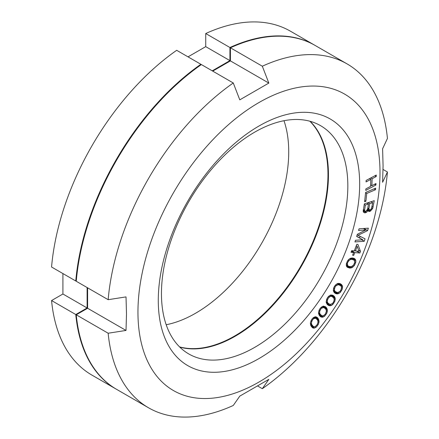 <?xml version="1.0" encoding="UTF-8"?>
<svg xmlns="http://www.w3.org/2000/svg" width="439" height="439" viewBox="0 0 439 439"><rect width="100%" height="100%" fill="white"/><g stroke="black" fill="none" stroke-linecap="round" stroke-linejoin="round"><path stroke-width="0.66" d="M116.137 389.08L91.932 375.109A198.543 114.628 -60 0 1 51.566 300.55L75.771 314.527A198.543 114.628 120 0 0 116.137 389.08A198.543 114.628 120 0 0 116.379 389.223M75.771 314.527L87.12 307.975L87.12 287.54M76.304 280.68L75.771 280.987A198.543 114.628 120 0 1 200.886 64.281L200.886 64.901M212.235 70.833L229.932 60.615L229.932 47.511A198.543 114.628 120 0 1 314.681 45.195A198.543 114.628 120 0 1 314.922 45.332M179.567 346.887A131.793 76.09 120 0 0 276.844 300.046A131.793 76.09 120 0 0 327.966 174.513A131.793 76.09 120 0 0 309.852 121.224M166.194 324.739A131.793 76.09 120 0 0 288.725 151.861A131.793 76.09 120 0 0 283.984 120.714M188.029 56.856L205.726 46.644L205.726 33.534A198.543 114.628 -60 0 1 290.475 31.218L314.681 45.195M75.771 280.987L51.566 267.011A198.543 114.628 -60 0 1 176.681 50.304L200.886 64.281M51.566 300.55L62.914 293.998L62.914 273.563M229.932 60.615L205.726 46.644M205.726 33.534L229.932 47.511M87.12 307.975L62.914 293.998M328.125 303.239L327.456 302.312L327.28 300.638L328.163 298.3L329.881 296.632L331.363 296.303L332.356 296.726L333.997 298.432L334.172 300.106L333.289 302.444L332.334 303.585L330.09 304.441L326.182 302.114M329.096 304.018L326.248 302.378M137.95 312.167A171.161 98.819 -60 0 1 258.977 102.539A171.161 98.819 -60 0 1 380.004 172.417A171.161 98.819 -60 0 1 258.977 382.045A171.161 98.819 -60 0 1 137.95 312.167M158.281 300.43A142.406 82.219 -60 0 1 258.977 126.02A142.406 82.219 -60 0 1 359.673 184.155A142.406 82.219 -60 0 1 258.977 358.564A142.406 82.219 -60 0 1 158.281 300.43M366.11 180.44L366.06 181.938L370.818 179.408L370.582 186.388L365.824 188.918L365.775 190.411L375.932 185.011L375.982 183.513L371.877 185.697L372.113 178.722L376.218 176.538L376.267 175.04L366.11 180.44M375.526 189.719L375.691 188.166L365.61 192.458L364.617 201.759L365.906 201.216L366.735 193.462L375.526 189.719L374.05 188.869M367.668 211.055L367.97 210.457L368.798 211.444L370.231 211.236L372.711 208.437L374.253 200.678L364.326 203.861L363.207 211.488L363.657 212.344L364.952 212.931L366.686 212.125L367.668 211.055L366.79 210.55M362.801 239.765L355.475 240.281L354.959 241.922L364.271 241.263L365.039 238.805L357.994 235.299L367.591 230.612L368.354 228.154L359.047 228.812L358.537 230.453L365.863 229.932L357.346 234.272L356.666 236.462L362.801 239.765L356.715 236.297M351.65 250.669L351.024 252.31L353.658 252.518L352.61 255.246L353.741 255.333L354.783 252.606L359.865 253.001L360.49 251.366L357.922 244.413L356.792 244.325L354.284 250.878L351.65 250.669M354.026 258.341L352.429 257.984L350.766 258.203L348.917 259.273L347.781 260.508L346.333 263.757L346.431 266.16L347.309 267.252L349.674 268.081L351.337 267.861L352.292 267.483L354.322 265.557L355.777 262.308L355.848 260.837L355.206 259.202L354.026 258.341M341.339 284.362L339.967 283.561L337.536 283.523L335.423 285.059L334.364 286.524L333.618 288.165L333.327 290.777L334.556 292.884L335.928 293.691L337.443 293.889L339.265 293.219L340.472 292.187L342.277 289.081L342.568 286.469L342.255 285.597L341.339 284.362L339.934 283.55M334.277 296.369L333.031 295.359L330.721 295.019L328.586 296.347L327.472 297.741L326.638 299.354L326.166 302.032L327.176 304.375L328.421 305.385L329.854 305.78L331.637 305.314L332.866 304.397L334.814 301.39L335.286 298.718L334.809 297.181L334.277 296.369L331.933 295.013M326.649 307.964L325.535 306.762L323.362 306.115L321.227 307.229L320.064 308.535L319.142 310.11L318.489 312.831L319.274 315.4L320.388 316.601L322.566 317.249L324.695 316.135L326.781 313.254L327.28 311.652L327.285 309.517L326.649 307.964L323.455 306.12M318.505 319.065L317.54 317.671L315.515 316.728L313.397 317.622L312.189 318.829L311.191 320.349L310.368 323.099L310.922 325.87L312.612 327.807L313.912 328.202L316.031 327.313L318.237 324.58L319.06 321.831L318.505 319.065L314.779 316.909M372.711 202.675L371.487 208.58L370.296 209.716L369.287 209.787L368.881 208.662L369.753 203.625L372.711 202.675L371.037 201.71M366.071 211.071L364.853 211.208L364.518 210.813L365.319 205.046L368.486 204.031L367.613 209.068L366.071 211.071M357.187 246.323L358.987 251.245L355.414 250.965L357.187 246.323L356.238 245.774M351.288 266.66L348.862 266.413L347.913 265.897L347.342 263.685L347.765 262.292L349.268 260.245L350.816 259.405L352.001 259.372L354.191 260.162L354.767 262.379L353.554 265.085L351.288 266.66M337.591 292.583L335.456 291.677L334.694 290.881L334.381 289.312L335.127 286.969L336.033 285.767L338.304 284.664L340.434 285.569L341.196 286.365L341.509 287.935L340.763 290.278L339.863 291.485L337.591 292.583M322.045 315.833L320.267 314.335L319.702 313.292L319.658 311.525L320.679 309.204L321.672 308.14L323.878 307.53L325.656 309.029L326.221 310.071L326.265 311.838L325.244 314.159L323.483 315.674L322.045 315.833L318.643 313.869M313.528 326.665L311.948 324.882L311.487 323.73L311.575 321.891L312.727 319.603L313.753 318.621L315.899 318.264L317.479 320.047L317.94 321.2L317.852 323.044L316.7 325.326L314.911 326.682L313.528 326.665L310.609 324.981M383.049 169.454L387.434 171.989L382.599 182.3L383.077 165.805L382.599 148.761L387.434 138.45A198.543 114.628 120 0 0 347.068 63.891A198.543 114.628 120 0 0 262.319 66.212L268.838 83.075L239.787 99.845L233.274 82.982A198.543 114.628 120 0 0 108.159 299.689L126.02 296.896L126.498 313.94L126.02 330.435L87.602 308.255L87.602 287.819M212.717 71.113L230.415 60.895L230.415 47.791L262.319 66.212M268.838 83.075L230.415 60.895M87.602 308.255L76.254 314.807A198.543 114.628 120 0 0 116.62 389.36L148.525 407.782A198.543 114.628 120 0 0 233.274 405.466L239.787 396.121L268.838 379.351L262.319 388.696A198.543 114.628 120 0 0 387.434 171.989M347.068 63.891L315.164 45.469A198.543 114.628 120 0 0 230.415 47.791M233.274 82.982L201.369 64.56A198.543 114.628 120 0 0 76.254 281.267L108.159 299.689M179.77 347.09A131.793 76.09 120 0 0 277.174 300.506A131.793 76.09 120 0 0 328.449 174.793A131.793 76.09 120 0 0 310.132 121.301M161.453 293.592A131.793 76.09 -60 0 1 218.984 160.965A131.793 76.09 -60 0 1 320.541 125.653A131.793 76.09 -60 0 1 347.836 185.988A131.793 76.09 -60 0 1 290.311 318.621A131.793 76.09 -60 0 1 188.748 353.927A131.793 76.09 -60 0 1 161.453 293.592M76.254 314.807L108.159 333.228A198.543 114.628 120 0 0 148.525 407.782M257.934 386.161L262.319 388.696M126.02 330.435L108.159 333.228M376.218 176.538L374.895 175.77M372.113 178.722L370.79 177.954M371.877 185.697L370.626 184.978M375.932 185.011L374.61 184.248M370.818 179.408L369.49 178.646M359.601 237.916L360.095 236.341M337.728 283.995L337.662 283.501M333.393 290.953L333.832 290.75M330.364 295.573L330.282 295.222M326.331 302.729L326.627 302.597M366.735 193.462L365.577 192.792M365.906 201.216L364.749 200.546M367.97 210.457L367.202 210.018M366.686 212.125L365.16 211.241M366.005 212.591L363.212 210.978M364.952 212.931L363.536 212.114M373.15 207.043L372.063 206.418M372.711 208.437L371.767 207.894M371.893 209.705L371.015 209.194M370.911 210.769L367.646 208.887M370.231 211.236L367.399 209.601M369.386 211.51L368.041 210.731M369.753 203.625L368.08 202.659M368.881 208.662L367.794 208.037M368.952 209.392L367.684 208.662M369.287 209.787L367.652 208.843M368.486 204.031L366.812 203.065M365.319 205.046L364.233 204.42M364.447 210.089L363.36 209.458M364.518 210.813L363.251 210.083M364.853 211.208L363.223 210.27M365.863 229.932L363.393 228.505M367.591 230.612L363.882 228.472M357.994 235.299L357.176 234.821M364.271 241.263L361.796 239.837M360.49 251.366L358.641 250.296M359.865 253.001L356.484 251.048M354.783 252.606L351.612 250.773M353.741 255.333L352.786 254.785M353.658 252.518L351.436 251.234M355.414 250.965L354.46 250.417M354.794 258.812L353.949 258.324M355.206 259.202L353.516 258.225M355.678 259.904L352.352 257.984M355.848 260.837L351.14 258.116M355.777 262.308L354.772 261.732M355.228 263.971L354.421 263.504M354.322 265.557L353.538 265.101M353.186 266.791L352.149 266.193M352.292 267.483L350.887 266.671M351.337 267.861L348.303 266.105M350.684 268.015L346.305 265.485M349.674 268.081L346.481 266.237M353.247 259.652L350.745 258.209M354.191 260.162L350.783 258.198M352.001 259.372L350.3 258.39M350.816 259.405L349.636 258.725M349.268 260.245L348.456 259.778M348.55 260.98L347.77 260.53M347.765 262.292L347.013 261.858M347.342 263.685L346.514 263.208M347.331 264.574L346.322 263.993M347.913 265.897L346.272 264.953M341.948 285.07L339.007 283.369M342.255 285.597L338.403 283.369M342.568 286.469L337.723 283.676M342.574 287.518L341.279 286.771M342.277 289.081L341.41 288.582M341.526 290.722L340.763 290.283M340.472 292.187L339.605 291.688M339.265 293.219L337.953 292.462M338.354 293.724L333.514 290.931M337.443 293.889L333.667 291.705M336.839 293.878L333.991 292.231M339.369 284.944L337.218 283.704M338.304 284.664L336.922 283.868M336.79 285.169L335.901 284.653M336.033 285.767L335.242 285.306M335.127 286.969L334.364 286.53M334.529 288.357L333.739 287.902M334.381 289.312L333.497 288.802M334.694 290.881L333.322 290.091M335.456 291.677L336.526 292.303M334.809 297.181L331.033 294.997M335.061 297.768L330.485 295.123M335.286 298.718L333.415 297.637M335.215 299.804L334.068 299.14M334.814 301.39L333.997 300.918M333.98 303.003L333.196 302.553M332.866 304.397L331.933 303.859M331.637 305.314L330.117 304.436M330.732 305.731L326.534 303.305M329.854 305.78L327.022 304.15M329.272 305.698L327.626 304.743M332.356 296.726L329.985 295.354M331.363 296.303L329.843 295.425M329.881 296.632L328.937 296.089M329.118 297.159L328.312 296.693M328.163 298.3L327.412 297.861M327.489 299.667L326.709 299.211M327.28 300.638L326.435 300.155M327.456 302.312L326.193 301.582M327.093 308.875L322.714 306.345M327.285 309.517L324.278 307.777M327.434 310.532L326.029 309.72M327.28 311.652L326.248 311.053M326.781 313.254L325.996 312.798M325.864 314.829L325.058 314.362M324.695 316.135L323.691 315.553M323.455 316.931L318.747 314.214M322.566 317.249L319.246 315.334M321.721 317.194L320.031 316.217M321.178 317.035L320.333 316.546M323.878 307.53L322.237 306.581M322.44 307.69L321.425 307.102M321.672 308.14L320.843 307.662M320.679 309.204L319.927 308.771M319.932 310.538L319.153 310.088M319.658 311.525L318.846 311.059M319.702 313.292L318.522 312.606M320.267 314.335L318.566 313.347M321.134 315.268L318.632 313.825M317.54 317.671L316.113 316.848M318.857 320.064L316.234 318.549M318.999 320.755L317.282 319.768M319.06 321.831L317.929 321.178M318.829 322.978L317.88 322.429M318.237 324.58L317.452 324.13M317.238 326.1L316.404 325.617M316.031 327.313L314.928 326.676M314.79 327.988L310.872 325.722M313.912 328.202L311.63 326.885M313.117 328.043L312.299 327.565M315.899 318.264L314.11 317.232M314.516 318.248L313.413 317.611M313.753 318.621L312.892 318.127M312.727 319.603L311.97 319.169M311.915 320.898L311.152 320.459M311.575 321.891L310.79 321.436M311.487 323.73L310.368 323.082M311.948 324.882L310.417 323.998M312.7 325.968L310.538 324.717"/></g></svg>
